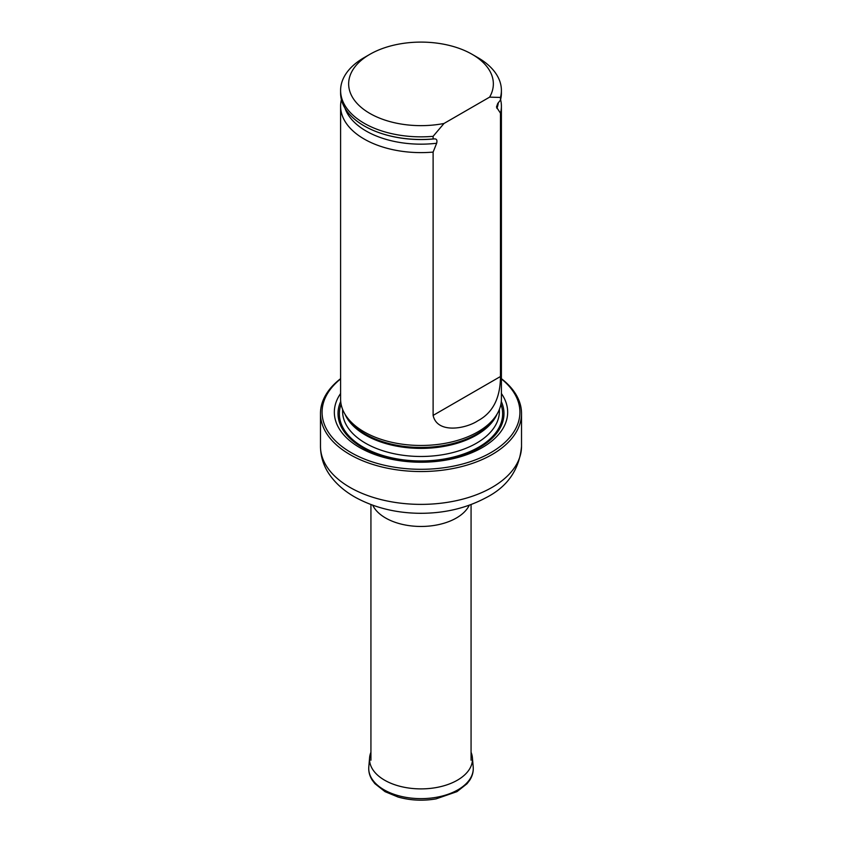 <?xml version="1.0" encoding="UTF-8"?>
<svg xmlns="http://www.w3.org/2000/svg" width="842" height="842" viewBox="0 0 842 842"><rect width="100%" height="100%" fill="white"/><g stroke="black" fill="none" stroke-linecap="round" stroke-linejoin="round"><path stroke-width="1.26" d="M340.6 378.921A98.914 57.109 0 0 0 354.966 454.712A98.914 57.109 0 0 0 487.034 454.712A98.914 57.109 0 0 0 501.4 378.921M340.6 393.53A86.652 50.025 0 0 0 421 462.226A86.652 50.025 0 0 0 501.4 393.53M501.4 378.668A100.524 58.035 180 0 1 521.524 413.506A100.524 58.035 180 0 1 421 471.541A100.524 58.035 180 0 1 320.476 413.506A100.524 58.035 180 0 1 340.6 378.668M341.41 99.63A80.4 46.415 0 0 0 340.6 106.197L340.6 399.066A80.4 46.415 0 0 0 345.104 414.369A80.4 46.415 0 0 0 364.154 431.883A80.4 46.415 0 0 0 496.896 414.369A80.4 46.415 0 0 0 501.4 399.066L501.4 106.197A80.4 46.415 0 0 0 500.59 99.63M443.987 123.479A72.349 41.774 180 0 1 359.481 105.86A72.349 41.774 180 0 1 369.838 54.341A72.349 41.774 180 0 1 472.162 54.341A72.349 41.774 180 0 1 489.602 97.146L443.987 123.479L433.114 136.32A80.4 46.415 180 0 1 340.6 90.441A80.4 46.415 180 0 1 364.154 57.614L369.838 54.341M472.162 54.341L477.846 57.614A80.4 46.415 180 0 1 501.4 90.441A80.4 46.415 180 0 1 500.474 97.43L500.474 100.061L497.696 103.555L496.475 107.071L500.474 113.196L500.474 376.511C500.358 398.045 492.823 412.801 477.856 420.768C465.963 428.757 437.219 434.093 433.114 415.401L433.114 152.086L436.661 143.245C437.44 140.098 436.588 138.656 434.114 138.919L433.114 138.951A80.4 46.415 180 0 1 381.815 133.594A80.4 46.415 180 0 1 340.6 93.062L340.6 90.441M489.602 97.146L500.474 97.43M501.4 90.441L501.4 93.062A80.4 46.415 180 0 1 500.474 100.061M433.114 138.951L433.114 136.32M500.474 113.196A80.4 46.415 0 0 0 501.4 106.197M340.6 106.197A80.4 46.415 0 0 0 364.154 139.025A80.4 46.415 0 0 0 433.114 152.086M471.067 752.264A51.467 29.712 180 0 1 472.404 757.705A51.467 29.712 180 0 1 421 788.891A51.467 29.712 180 0 1 369.596 757.705A51.467 29.712 180 0 1 370.933 752.264M469.278 505.211A50.067 28.902 180 0 1 421 526.461A50.067 28.902 180 0 1 372.722 505.211M521.524 413.506L521.524 446.344A100.524 58.035 180 0 1 421 504.379A100.524 58.035 180 0 1 320.476 446.344L320.476 413.506M340.715 401.466A82.99 47.91 0 0 0 421 461.5A82.99 47.91 0 0 0 501.285 401.466M345.104 414.369L346.693 416.99A78.716 45.447 0 0 0 365.344 434.146A78.716 45.447 0 0 0 495.307 416.99L496.896 414.369M344.904 414.032A78.411 45.268 0 0 0 421 448.386A78.411 45.268 0 0 0 497.096 414.032M342.589 409.307L342.589 411.212A78.411 45.268 0 0 0 421 456.48A78.411 45.268 0 0 0 499.411 411.212L499.411 409.307M341.094 404.192A81.632 47.131 0 0 0 421 460.963A81.632 47.131 0 0 0 500.906 404.192A81.632 47.131 0 0 1 421 460.963A81.632 47.131 0 0 1 341.094 404.192M382.015 133.657A79.558 45.931 0 0 0 382.226 133.731A79.558 45.931 0 0 0 434.114 138.919M496.927 108.45A77.527 44.763 0 0 0 498.338 102.598M344.957 108.123A77.527 44.763 0 0 0 436.661 143.245M433.114 415.401L500.474 376.511M472.404 757.705L473.204 766.967A52.267 30.175 180 0 1 421 798.637A52.267 30.175 180 0 1 368.796 766.967L369.596 757.705M370.933 504.558L370.933 760.21M471.067 504.558L471.067 760.21M521.524 446.344C519.367 469.741 507.4 486.929 485.602 497.906C465.921 508.336 443.871 513.462 419.453 513.294C395.866 512.999 374.637 507.747 355.766 497.559C345.367 491.781 337.032 484.708 330.748 476.34C324.054 467.436 320.634 457.427 320.476 446.344M473.204 766.967C473.572 771.609 472.394 776.05 469.678 780.271L467.026 783.734L456.964 791.648L436.082 798.869C423 801.1 410.307 800.479 398.003 797.016L385.047 791.659L374.89 783.649L372.259 780.176C369.585 775.977 368.438 771.577 368.796 766.967"/></g></svg>
